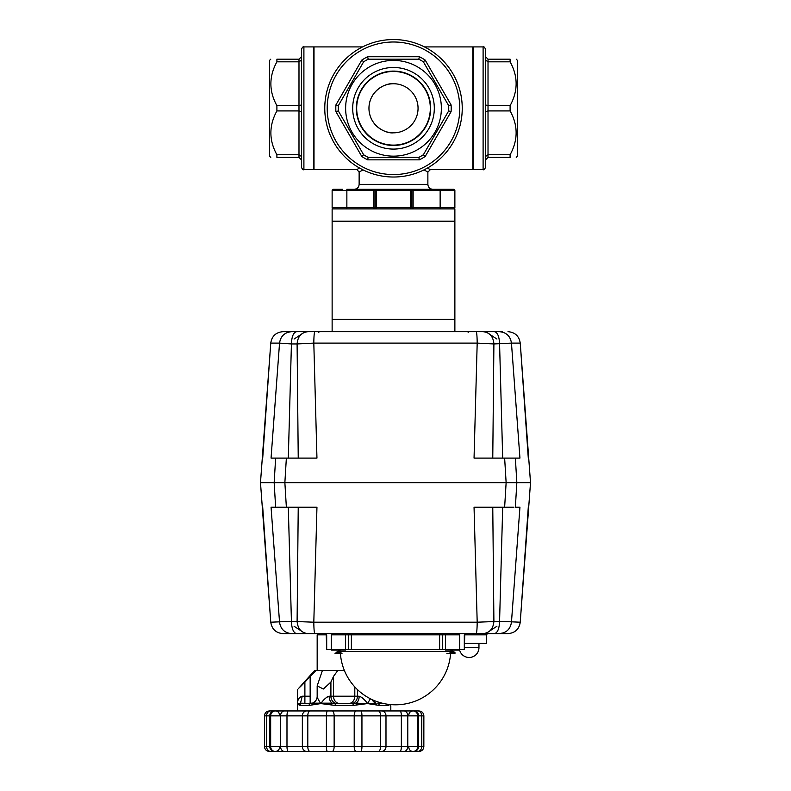 <?xml version="1.0" encoding="UTF-8"?>
<svg xmlns="http://www.w3.org/2000/svg" width="791" height="791" viewBox="0 0 791 791"><rect width="100%" height="100%" fill="white"/><g stroke="black" fill="none" stroke-linecap="round" stroke-linejoin="round"><path stroke-width="1.19" d="M393.503 132.829A24.551 24.551 0 0 0 418.053 108.288A24.551 24.551 0 0 0 393.503 83.737A24.551 24.551 0 0 0 368.952 108.288A24.551 24.551 0 0 0 393.503 132.829C386.324 133.817 369.288 126.451 368.952 108.288C369.288 90.115 386.324 82.748 393.503 83.737M516.246 157.379L517.472 156.153L517.472 60.413L516.246 59.187M510.106 61.827L488.017 61.827L488.017 59.187L485.555 56.734L488.017 59.187L510.106 59.187C518.135 59.187 518.135 59.187 510.106 59.187C518.135 59.187 518.135 59.187 510.106 59.187L510.106 61.827C518.135 76.332 518.135 90.945 510.106 105.648L510.106 110.918C518.135 125.433 518.135 140.037 510.106 154.749L510.106 157.379C518.135 157.379 518.135 157.379 510.106 157.379C518.135 157.379 518.135 157.379 510.106 157.379L488.017 157.379L485.555 159.841L485.743 155.827M270.759 59.187L269.533 60.413L269.533 156.153L270.759 157.379M276.899 61.827C268.871 76.529 268.871 91.143 276.899 105.648L276.899 110.918L298.988 110.918L298.988 59.187L301.45 56.734L298.988 59.187L276.899 59.187L276.899 61.827L298.988 61.827L301.45 60.086L301.45 56.734M276.899 59.187C268.861 59.187 268.861 59.187 276.899 59.187C268.861 59.187 268.861 59.187 276.899 59.187M276.899 110.918C268.871 125.631 268.871 140.234 276.899 154.749L276.899 157.379C268.881 157.379 268.881 157.379 276.899 157.379C268.881 157.379 268.881 157.379 276.899 157.379L298.988 157.379L301.45 159.841L301.45 156.48L298.988 154.749L298.988 110.918L301.45 111.64M485.555 60.086L488.017 61.827L488.017 105.648L510.106 105.648M485.555 104.936L488.017 105.648L488.017 110.918L510.106 110.918M276.899 105.648L298.988 105.648L301.45 104.936L301.45 60.086M485.555 111.64L488.017 110.918L488.017 154.749L510.106 154.749M276.899 154.749L298.988 154.749L298.988 157.379L301.45 159.841M363.633 154.749L338.33 110.918A55.232 55.232 0 0 1 338.33 105.648L335.908 104.936L361.803 60.086A57.684 57.684 0 0 1 367.607 56.734L419.398 56.734L418.805 59.187A55.232 55.232 0 0 1 423.373 61.827L448.675 105.648A55.232 55.232 0 0 1 448.675 110.918L423.373 154.749A55.232 55.232 0 0 1 418.805 157.379L368.201 157.379A55.232 55.232 0 0 1 363.633 154.749L361.803 156.48L335.908 111.64A57.684 57.684 0 0 1 335.908 104.936M441.368 108.288A47.865 47.865 0 0 1 369.565 149.736A47.865 47.865 0 0 1 369.565 66.83A47.865 47.865 0 0 1 441.368 108.288M418.805 59.187L368.201 59.187L367.607 56.734M338.528 105.302L363.633 61.827A55.232 55.232 0 0 1 368.201 59.187M362.545 46.916L314.007 46.916L314.007 169.66L356.682 169.66L358.382 168.72M356.899 169.531L359.134 172.112L362.94 169.847L359.134 172.112L359.134 184.382L427.872 184.382L427.872 172.112L424.065 169.847M473.285 169.373L472.791 169.66L472.791 46.916L424.46 46.916M427.407 168.078L430.324 169.66L472.791 169.66M457.287 126.293A66.276 66.276 0 0 1 329.718 126.293M346.863 208.933L346.863 207.707L373.866 207.707L373.866 190.522L346.863 190.522L346.863 207.707L332.131 207.707A1.226 1.226 0 0 0 333.357 208.933A1.226 1.226 0 0 1 332.131 207.707A1.226 1.226 0 0 0 333.357 208.933A1.226 1.226 0 0 1 332.131 207.707L332.131 190.522A1.226 1.226 0 0 1 333.357 189.296L342.74 189.296M333.357 189.296A1.226 1.226 0 0 0 332.131 190.522A1.226 1.226 0 0 1 333.357 189.296A1.226 1.226 0 0 0 332.131 190.522L346.863 190.522L346.863 189.296L373.866 189.296A1.226 1.226 0 0 1 375.092 190.522L375.092 207.707A1.226 1.226 0 0 1 373.866 208.933L373.866 207.707L410.687 207.707L410.687 190.522L376.318 190.522L376.318 208.933M376.318 189.296L373.866 189.296L373.866 190.522L376.318 190.522L376.318 189.296L410.687 189.296L410.687 190.522L413.139 190.522L413.139 207.707L440.142 207.707L440.142 190.522L413.139 190.522L413.139 189.296L410.687 189.296L453.648 189.296A1.226 1.226 0 0 1 454.874 190.522L454.874 207.707A1.226 1.226 0 0 1 453.648 208.933A1.226 1.226 0 0 0 454.874 207.707A1.226 1.226 0 0 1 453.648 208.933A1.226 1.226 0 0 0 454.874 207.707A1.226 1.226 0 0 1 453.648 208.933M410.687 208.933L410.687 207.707L411.913 207.707L411.913 190.522A1.226 1.226 0 0 1 413.139 189.296M432.776 189.296C429.8 189 428.158 187.368 427.872 184.382M411.913 207.707A1.226 1.226 0 0 0 413.139 208.933L413.139 207.707L411.913 207.707M454.874 190.522A1.226 1.226 0 0 0 453.648 189.296A1.226 1.226 0 0 1 454.874 190.522A1.226 1.226 0 0 0 453.648 189.296A1.226 1.226 0 0 1 454.874 190.522L440.142 190.522L440.142 189.296M430.68 108.288A37.177 37.177 0 0 1 374.914 140.482A37.177 37.177 0 0 1 374.914 76.084A37.177 37.177 0 0 1 430.68 108.288M434.308 108.288A40.816 40.816 0 0 1 373.095 143.626A40.816 40.816 0 0 1 373.095 72.94A40.816 40.816 0 0 1 434.308 108.288M462.241 108.288A68.738 68.738 0 0 1 359.134 167.811A68.738 68.738 0 0 1 359.134 48.755A68.738 68.738 0 0 1 462.241 108.288A68.738 68.738 0 0 1 359.134 167.811A68.738 68.738 0 0 1 359.134 48.755A68.738 68.738 0 0 1 462.241 108.288M419.398 56.734A57.684 57.684 0 0 1 425.202 60.086L423.373 61.827M363.633 61.827L361.803 60.086M425.202 60.086L451.097 104.936L448.675 105.648M451.097 104.936A57.684 57.684 0 0 1 451.097 111.64L448.675 110.918M338.33 110.918L335.908 111.64M451.097 111.64L425.202 156.48L423.373 154.749M425.202 156.48A57.684 57.684 0 0 1 419.398 159.841L418.805 157.379M368.201 157.379L367.607 159.841A57.684 57.684 0 0 1 361.803 156.48M303.902 46.916L313.72 46.916L313.72 169.66L303.902 169.66C303.131 170.144 302.31 169.323 301.45 167.198L301.45 49.368C302.31 47.242 303.131 46.422 303.902 46.916L303.902 169.66M483.103 169.66L473.285 169.66L473.285 46.916L483.103 46.916C483.874 46.422 484.685 47.242 485.555 49.368L485.555 167.198C484.685 169.323 483.874 170.144 483.103 169.66L483.103 46.916M485.555 60.096L485.743 60.739M485.555 159.841L488.017 157.379L488.017 154.749L485.555 156.48M356.682 108.288A36.821 36.821 0 0 1 411.913 76.401A36.821 36.821 0 0 1 411.913 140.175A36.821 36.821 0 0 1 356.682 108.288M454.874 331.676L454.874 208.933L332.131 208.933L332.131 331.676M469.142 331.676L482.203 331.676M502.216 331.676L499.329 331.676C506.319 332.289 510.363 336.096 511.461 343.096L520.251 343.096L530.514 482.648L516.839 482.648L515.366 458.098L504.638 458.098L506.131 482.648L284.869 482.648L286.362 458.098L316.954 458.098L313.809 343.096L477.191 343.096L493.9 343.947L511.461 343.096L519.944 458.098L515.366 458.098M499.329 331.676L494.405 331.676C497.549 332.398 499.269 336.491 499.576 343.947L502.69 458.098M494.405 331.676L483.064 331.676C489.649 332.398 493.258 336.491 493.9 343.947L492.763 458.098M483.064 331.676L476.172 331.676C476.755 332.289 477.102 336.096 477.191 343.096L474.046 458.098L513.329 458.098M476.172 331.676L314.828 331.676C314.245 332.289 313.898 336.096 313.809 343.096L297.1 343.947L298.237 458.098M314.828 331.676L307.936 331.676C301.351 332.398 297.742 336.491 297.1 343.947L291.424 343.947C291.731 336.491 293.451 332.398 296.595 331.676L291.671 331.676C284.681 332.289 280.637 336.096 279.539 343.096L291.424 343.947L288.31 458.098M307.936 331.676L296.595 331.676M291.671 331.676L283 331.676C275.94 332.289 271.857 336.096 270.749 343.096L279.539 343.096L271.056 458.098L275.634 458.098L274.161 482.648L260.486 482.648L270.769 343.096C271.867 336.096 275.95 332.289 283 331.676L288.784 331.676M286.085 458.098L275.634 458.098M279.035 507.199L286.362 507.199L284.869 482.648L274.161 482.648L275.634 507.199L271.056 507.199L279.539 622.201C280.637 629.201 284.681 633.008 291.671 633.621L508 633.621C515.06 633.008 519.143 629.201 520.251 622.201L499.576 621.34L477.191 622.201L313.809 622.201L291.424 621.34L270.769 622.201C271.857 629.201 275.94 633.008 283 633.621L296.595 633.621L283 633.621C275.95 633.008 271.867 629.201 270.769 622.201L260.486 482.648L530.514 482.648L520.231 622.201C519.133 629.201 515.05 633.008 508 633.621L502.216 633.621M482.203 633.621L465.978 633.621L464.307 634.847L464.307 649.579L464.762 634.847L486.327 634.847L486.327 643.439L464.762 643.439M485.338 633.621L482.846 633.621M309.716 633.621L306.473 633.621M503.64 632.82L499.329 633.621C506.319 633.008 510.363 629.201 511.461 622.201L519.944 507.199L515.366 507.199L516.839 482.648L506.131 482.648L504.638 507.199L513.942 507.199M333.308 633.621L331.271 634.847L331.271 649.579L464.307 649.579M350.542 633.621A1.226 0.831 -90 0 1 351.372 634.847L459.729 634.847L457.692 633.621M459.729 634.847L459.729 649.579M326.693 634.847L325.022 633.621L326.693 634.847L326.693 649.579L331.271 649.579M318.397 633.621L317.171 634.847L326.238 634.847L326.693 649.579M502.69 507.199L499.576 621.34C499.269 628.796 497.549 632.889 494.405 633.621M492.763 507.199L493.9 621.34C493.258 628.796 489.649 632.889 483.064 633.621M504.747 507.199L474.046 507.199L477.191 622.201C477.102 629.201 476.755 633.008 476.172 633.621M275.634 507.199L316.954 507.199L313.809 622.201C313.898 629.201 314.245 633.008 314.828 633.621M298.237 507.199L297.1 621.34C297.742 628.796 301.351 632.889 307.936 633.621M288.31 507.199L291.424 621.34C291.731 628.796 293.451 632.889 296.595 633.621M340.328 652.12A55.232 55.232 0 0 1 340.298 651.468L450.702 651.468L451.295 650.123M445.491 649.579L445.491 650.123L459.482 650.123L459.482 649.579M454.944 653.465L453.134 652.16L452.482 650.123L452.047 651.814L448.991 653.623L454.954 653.475M453.47 652.496L453.47 653.623L451.503 653.623L454.944 653.623L454.944 652.496L450.01 652.496L450.03 653.623L451.503 653.623L451.503 652.496M451.008 653.623L451.008 652.496M454.944 652.496L454.944 653.623M452.482 653.623L452.482 652.713M450.01 652.496L450.01 653.623L450.03 652.496L452.482 651.072L454.954 652.496L454.954 653.623M453.955 653.623L453.955 652.496M331.518 649.579L331.518 650.123L345.509 650.123L345.509 649.579M338.518 653.623L340.99 653.623L340.97 652.496L336.046 652.496L336.046 653.623L339.497 653.623L337.53 653.623L338.518 653.623L338.518 652.713M339.497 652.496L339.497 653.623L342.009 653.623L339.418 652.476L338.518 650.123L337.431 652.654L335.018 653.623L337.53 653.623L337.53 652.496M337.045 653.623L337.045 652.496M340.97 652.496L340.97 653.623L340.99 652.496L338.518 651.072L336.046 652.496L336.046 653.623M336.056 653.623L336.056 652.496M339.992 653.623L339.992 652.496M302.439 751.45L413.515 751.45M390.813 710.941L390.813 704.613M298.919 704.89L300.481 703.159L297.525 703.585L299.997 705.424L309.113 705.424L320.849 703.585L335.058 705.424L353.28 705.424L367.489 703.585L379.225 705.424L388.341 705.424L389.864 704.524M311.951 704.821L312.445 703.14L301.747 703.585A1.839 1.74 90 0 0 299.997 705.424M376.595 704.89L375.923 703.159L366.54 703.674M357.048 704.88L356.098 703.159L335.414 703.585L335.058 705.424M373.154 704.208L372.225 704.089M377.841 703.585L383.922 703.585L377.841 703.585A1.839 1.384 90 0 1 379.225 705.424M388.341 705.424A1.839 1.74 -90 0 0 387.976 704.297M366.144 701.805L367.489 703.585L356.098 703.159C358.046 701.874 359.074 699.56 359.183 696.218L357.433 696.218A7.366 6.377 -90 0 1 351.056 703.585M375.923 703.159L373.619 701.785L371.879 699.501M353.28 705.424L352.924 703.585M369.545 703.387L370.969 703.258M309.113 705.424A1.839 1.384 -90 0 1 310.497 703.585L312.336 703.179M311.891 703.585L300.481 703.159L302.241 696.218L300.481 703.159M331.34 704.89L332.24 703.159L312.415 703.159C315.471 701.874 317.082 699.56 317.26 696.218C317.013 697.207 318.209 699.659 320.849 703.585L322.085 701.953M335.414 703.585L332.24 703.159C330.292 701.874 329.264 699.56 329.155 696.218C326.258 697.207 323.489 699.659 320.849 703.585M312.455 703.14C315.55 701.558 317.122 699.313 317.171 696.416L317.171 686.015M370.386 698.769L367.489 703.585C364.849 699.659 362.08 697.207 359.183 696.218M371.839 699.481L375.834 703.12M324.003 699.728L324.903 698.829M326.456 697.464L327.207 696.94M327.583 696.713L328.265 696.396M362.397 697.88L364.898 700.342M367.489 703.585L368.042 702.784M304.891 703.585L304.891 696.218L302.241 696.218C299.107 697.207 297.535 699.659 297.525 703.585L297.525 710.941M310.151 703.585L310.151 696.218L304.891 696.218L304.891 682.069C295.883 691.245 295.883 691.245 304.891 682.069L316.084 670.442L337.826 670.442L333.535 676.354L333.535 696.218L329.155 696.218M316.084 670.442L314.709 670.442L298.316 688.724M300.224 686.885L302.884 684.205M337.282 703.585A7.366 6.377 90 0 1 330.905 696.218L330.905 682.069L323.371 689.01L317.161 685.906L322.421 670.442M330.905 682.069L333.535 676.354M344.362 670.442L337.826 670.442M275.663 710.941L285.155 710.941M411.765 710.941L269.395 710.941C266.399 711.238 264.767 712.869 264.471 715.855L266.587 715.855A4.914 4.064 -90 0 1 270.651 710.941M271.362 710.941L276.573 710.941M418.093 710.941L413.149 710.941A4.914 4.528 -90 0 1 417.678 715.855L423.847 715.855M275.841 710.941L270.245 710.941M400.117 710.941L398.407 710.941M289.931 710.941L288.231 710.941M413.515 710.941L413.733 710.941C416.719 711.238 418.35 712.869 418.647 715.855L418.647 746.536L407.78 746.536L407.78 715.855A4.914 3.915 -90 0 0 403.865 710.941M423.847 746.536L423.867 715.855C423.58 712.869 421.939 711.238 418.953 710.941L417.688 710.941A4.914 4.064 90 0 1 421.751 715.855L421.751 746.536L418.647 746.536C418.35 749.522 416.719 751.163 413.733 751.45M400.968 710.941L417.688 710.941M272.618 710.941L275.337 710.941M307.541 751.45L356.207 751.45A4.914 2.007 90 0 1 354.2 746.536L334.138 746.536L334.138 715.855A4.914 2.007 -90 0 0 332.131 710.941M288.567 751.45L285.155 751.45M276.573 751.45L273.439 751.45M416.976 751.45L411.765 751.45M400.117 751.45L403.865 751.45A4.914 3.915 -90 0 0 407.78 746.536L385.988 746.536L385.988 715.855A4.914 4.42 -90 0 0 381.578 710.941M275.713 751.45L306.77 751.45A4.914 4.42 90 0 1 302.35 746.536L286.985 746.536L286.985 715.855A4.914 1.345 -90 0 1 288.329 710.941M270.651 751.45A4.914 4.064 90 0 1 266.587 746.536L266.587 715.855L280.558 715.855L280.558 746.536L264.471 746.536C264.767 749.522 266.399 751.163 269.385 751.45L275.663 751.45M289.298 751.45L288.231 751.45M415.72 751.45L414.899 751.45M417.688 751.45L418.943 751.45C421.939 751.163 423.58 749.522 423.867 746.536L421.751 746.536A4.914 4.064 -90 0 1 417.688 751.45L412.625 751.45M284.473 710.941A4.914 3.915 -90 0 0 280.558 715.855L380.55 715.855L380.55 746.536A4.914 2.235 -90 0 1 378.306 751.45L381.578 751.45A4.914 4.42 -90 0 0 385.988 746.536L361.942 746.536L361.942 715.855A4.914 1.098 -90 0 0 360.854 710.941M440.142 208.933L440.142 207.707L454.874 207.707M419.398 159.841L367.607 159.841M459.779 108.288A66.276 66.276 0 0 0 360.36 50.881A66.276 66.276 0 0 0 360.36 165.685A66.276 66.276 0 0 0 459.779 108.288M454.874 221.203L332.131 221.203M454.874 319.396L332.131 319.396M508 331.676C515.05 332.289 519.133 336.096 520.231 343.096C519.143 336.096 515.06 332.289 508 331.676M439.628 649.579L439.628 634.847A1.226 0.831 90 0 1 440.458 633.621M348.999 633.621A1.226 0.702 -90 0 0 348.297 634.847L351.372 634.847L351.372 649.579M442.703 649.579L442.703 634.847A1.226 0.702 90 0 0 442.001 633.621M346.26 633.621A1.226 0.702 -90 0 0 345.558 634.847L348.297 634.847L348.297 649.579M445.442 649.579L445.442 634.847A1.226 0.702 90 0 0 444.74 633.621M331.271 634.847L345.558 634.847L345.558 649.579M464.307 634.847L465.988 633.621M464.762 647.651L478.96 647.651L478.96 643.439M378.187 702.022L378.187 703.585M357.433 689.594L357.433 696.218L354.803 696.218A7.366 6.377 -90 0 1 348.426 703.585M339.922 703.585A7.366 6.377 90 0 1 333.535 696.218L354.803 696.218L354.803 686.914M310.151 676.354L310.151 696.218M275.189 751.45A4.914 4.528 90 0 1 270.66 746.536L270.66 715.855A4.914 4.528 -90 0 1 275.189 710.941M327.484 710.941A4.914 1.098 -90 0 0 326.396 715.855L326.396 746.536L302.35 746.536L302.35 715.855A4.914 4.42 -90 0 1 306.77 710.941M310.032 751.45A4.914 2.235 90 0 1 307.798 746.536L307.798 715.855A4.914 2.235 -90 0 1 310.032 710.941M360.854 751.45A4.914 1.098 -90 0 0 361.942 746.536L354.2 746.536L354.2 715.855A4.914 2.007 -90 0 1 356.207 710.941M400.009 710.941A4.914 1.345 -90 0 1 401.353 715.855L380.55 715.855A4.914 2.235 -90 0 0 378.306 710.941M400.009 751.45A4.914 1.345 -90 0 0 401.353 746.536L401.353 715.855L417.678 715.855L417.678 746.536A4.914 4.528 -90 0 1 413.149 751.45M332.131 751.45A4.914 2.007 90 0 0 334.138 746.536L326.396 746.536A4.914 1.098 90 0 0 327.484 751.45M288.329 751.45A4.914 1.345 90 0 1 286.985 746.536L280.558 746.536A4.914 3.915 90 0 0 284.473 751.45M264.471 746.536L264.471 715.855M427.872 172.112L430.324 169.66M359.134 184.382C358.847 187.368 357.206 189 354.22 189.296M313.72 169.165L314.007 169.66M473.285 47.193L472.791 46.916M496.926 339.042L485.684 331.676M294.074 339.042L305.316 331.676M270.749 343.096L262.711 458.098M520.251 343.096L528.289 458.098M318.753 332.289L319.366 331.676M468.252 332.289L467.639 331.676M486.327 634.847L487.553 633.621M294.074 626.254L305.316 633.621M496.926 626.254L485.684 633.621M520.251 622.201L528.289 507.199M270.749 622.201L262.711 507.199M340.417 653.623A55.232 55.232 0 0 0 395.5 704.811A55.232 55.232 0 0 0 450.583 653.623L446.895 653.623M450.672 652.12A55.232 55.232 0 0 0 450.702 651.468M340.298 651.468L339.705 650.123M459.512 649.579A9.818 9.818 0 0 0 478.96 647.651M317.171 670.442L317.171 634.847M297.525 689.465L297.525 703.585M408.818 714.995C409.066 712.533 410.41 711.188 412.872 710.941M279.52 714.995C279.272 712.533 277.928 711.188 275.466 710.941M279.52 747.396C279.272 749.858 277.928 751.213 275.466 751.45M408.818 747.396C409.066 749.858 410.41 751.213 412.872 751.45M274.606 751.45C271.62 751.163 269.988 749.522 269.701 746.536L269.701 715.855C269.988 712.869 271.62 711.238 274.606 710.941"/></g></svg>
